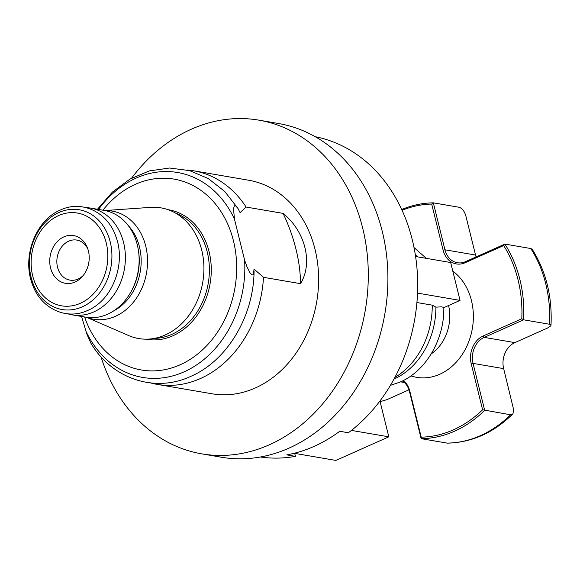 <?xml version="1.0" encoding="UTF-8"?>
<svg xmlns="http://www.w3.org/2000/svg" width="580" height="580" viewBox="0 0 580 580"><rect width="100%" height="100%" fill="white"/><g stroke="black" fill="none" stroke-linecap="round" stroke-linejoin="round"><path stroke-width="0.87" d="M260.362 456.997A162.509 131.471 -80.3 0 0 295.423 456.351L286.796 454.872A162.509 131.471 -80.3 0 0 339.735 431.274L348.363 432.752A162.509 131.471 -80.3 0 0 416.505 263.487A162.509 131.471 -80.3 0 0 315.259 136.713M295.423 456.351L294.691 453.364L294.198 453.284M87.819 248.943A20.314 16.436 -80.3 0 0 76.835 240.084A20.314 16.436 -80.3 0 0 68.716 241.171A20.314 16.436 -80.3 0 0 56.855 262.327A20.314 16.436 -80.3 0 0 69.97 280.125A20.314 16.436 -80.3 0 0 78.09 279.038A20.314 16.436 -80.3 0 0 83.281 275.427M394.871 377.435A74.486 60.262 -80.3 0 0 432.245 305.16L435.913 307.161L441.51 306.827L443.163 307.269L443.823 308.154C444.244 339.445 426.111 370.888 400.287 381.988L390.398 385.374M393.979 379.095A71.761 58.058 -80.3 0 0 435.913 307.161M75.067 282.01A24.222 19.597 99.7 0 1 50.54 267.873A24.222 19.597 99.7 0 1 63.894 236.857A24.222 19.597 99.7 0 1 87.312 247.573A24.222 19.597 99.7 0 1 82.346 276.558A24.222 19.597 99.7 0 1 75.067 282.01M67.773 313.816A54.172 43.826 -80.3 0 0 72.094 314.839L85.825 317.195A54.172 43.826 -80.3 0 0 107.474 314.287A54.172 43.826 -80.3 0 0 139.099 257.882A54.172 43.826 -80.3 0 0 104.124 210.41L90.4 208.061A54.172 43.826 -80.3 0 0 85.985 207.582M72.094 314.839A54.172 43.826 -80.3 0 0 93.743 311.938A54.172 43.826 -80.3 0 0 125.367 255.526A54.172 43.826 -80.3 0 0 90.4 208.061M80.33 303.296A47.06 38.07 -80.3 0 0 106.271 243.027A47.06 38.07 -80.3 0 0 58.623 215.571A47.06 38.07 -80.3 0 0 32.69 275.833A47.06 38.07 -80.3 0 0 80.33 303.296M86.666 317.325A54.868 44.392 -80.3 0 0 115.478 316.288A54.868 44.392 -80.3 0 0 147.226 254.816A54.868 44.392 -80.3 0 0 104.965 210.569M84.593 316.985A96.831 78.336 -80.3 0 0 180.076 364.805A96.831 78.336 -80.3 0 0 233.443 240.809A96.831 78.336 -80.3 0 0 135.408 184.317A96.831 78.336 -80.3 0 0 102.899 210.199M150.612 382.945A108.337 87.653 -80.3 0 0 157.093 384.373L212.012 393.784A108.337 87.653 -80.3 0 0 255.301 387.976A108.337 87.653 -80.3 0 0 318.55 275.159A108.337 87.653 -80.3 0 0 248.617 180.221L193.698 170.803A108.337 87.653 -80.3 0 1 246.101 207.045L240.076 212.643L237.967 208.43L235.487 205.704L234.407 205.827L233.508 208.64L234.436 219.001L244.615 260.137L246.855 266.481L249.871 272.622L251.676 274.673L252.858 274.927L253.373 274.492L254.04 269.077L263.494 277.32L300.483 283.663C313.236 263.146 305.319 231.333 283.091 213.389A101.565 52.519 -114 0 1 300.483 283.663M90.871 343.128L86.869 334.109L81.541 316.462M100.978 356.729A169.28 136.952 -80.3 0 0 201.717 453.85L221.328 457.214A169.28 136.952 -80.3 0 0 288.97 448.137A169.28 136.952 -80.3 0 0 387.802 271.861A169.28 136.952 -80.3 0 0 278.531 123.511L258.912 120.154A169.28 136.952 -80.3 0 0 191.269 129.231A169.28 136.952 -80.3 0 0 131.58 178.183M201.717 453.85A169.28 136.952 -80.3 0 0 269.359 444.773A169.28 136.952 -80.3 0 0 368.191 268.504A169.28 136.952 -80.3 0 0 258.912 120.154M432.245 305.16L416.911 302.535M417.477 256.839A71.761 58.058 -80.3 0 0 415.309 254.671M193.698 170.803A108.337 87.653 -80.3 0 0 187.108 169.991M246.101 207.045L283.091 213.389M157.093 384.373A108.337 87.653 -80.3 0 0 200.383 378.559A108.337 87.653 -80.3 0 0 263.494 277.32M86.55 317.311L128.688 335.566A66.287 53.628 -80.3 0 0 165.184 334.993A66.287 53.628 -80.3 0 0 203.428 259.637A66.287 53.628 -80.3 0 0 150.662 207.364L104.85 210.54M401.715 209.532A118.494 95.867 99.7 0 1 433.325 202.848L444.947 249.799A20.314 16.436 -80.3 0 0 457.395 262.74A20.314 16.436 -80.3 0 0 465.515 261.645L504.89 244.086A118.494 95.867 99.7 0 1 523.631 319.819L484.257 337.379A20.314 16.436 -80.3 0 0 473.055 363.392L484.677 410.343A118.494 95.867 99.7 0 1 454.575 431.194A118.494 95.867 99.7 0 1 421.152 438.661L447.042 443.098A118.494 95.867 -80.3 0 0 480.465 435.631A118.494 95.867 -80.3 0 0 510.567 414.78L511.951 414.62L512.981 413.671L513.648 409.734L503.658 368.633A20.314 16.436 99.7 0 1 514.851 342.62L547.44 328.091L550.761 325.895L550.949 325.003L549.528 324.256A118.494 95.867 -80.3 0 0 530.787 248.53L532.157 249.175C546.085 271.339 552.363 296.714 551 325.3M403.412 380.487A21.67 17.53 99.7 0 1 409.806 391.108L421.211 437.168A117.145 94.772 -80.3 0 0 482.611 409.792L471.214 363.725A21.67 17.53 99.7 0 1 483.154 335.979L521.797 318.754A117.145 94.772 -80.3 0 0 503.679 245.55L465.037 262.776A21.67 17.53 99.7 0 1 443.105 250.132L431.701 204.073L433.325 202.848L459.215 207.285C462.303 208.387 464.544 211.359 465.928 216.195L475.542 255.04A20.314 16.436 99.7 0 0 476.1 256.925M482.611 409.792L510.567 414.78M380.11 401.664L386.983 399.635L408.98 389.825M521.797 318.754L523.631 319.819L549.528 324.256M503.679 245.55L504.89 244.086L530.787 248.53M431.701 204.073A117.145 94.772 -80.3 0 0 402.078 210.315M512.575 414.178C493.421 432.883 471.736 442.533 447.528 443.142L447.042 443.098M421.211 437.168L421.152 438.661L409.538 391.71A20.314 16.436 -80.3 0 0 402.469 380.966M379.943 400.983L388.81 436.82L335.878 460.426L294.691 453.364M388.81 436.82L351.407 430.411M417.527 293.11L460.049 300.396L443.678 307.697M460.049 300.396L450.674 262.53L415.592 256.519M82.338 306.813A50.612 40.948 -80.3 0 0 110.236 241.99A50.612 40.948 -80.3 0 0 58.993 212.461A50.612 40.948 -80.3 0 0 31.095 277.276A50.612 40.948 -80.3 0 0 82.338 306.813M113.571 310.96A50.786 41.086 -80.3 0 0 128.216 225.533M131.957 289.971A50.786 41.086 -80.3 0 0 138.562 251.444M145.964 339.177A65.678 53.135 -80.3 0 0 172.891 335.776A65.678 53.135 -80.3 0 0 211.221 266.959A65.678 53.135 -80.3 0 0 168.156 209.713M154.222 338.423A64.329 52.041 -80.3 0 0 171.796 334.377A64.329 52.041 -80.3 0 0 209.351 272.397A64.329 52.041 -80.3 0 0 175.689 213.172M85.804 330.941A103.936 84.085 -80.3 0 0 184.092 371.838A103.936 84.085 -80.3 0 0 244.615 260.137M234.436 219.001A103.936 84.085 -80.3 0 0 136.148 178.096A103.936 84.085 -80.3 0 0 98.535 209.452M431.201 353.901A40.629 32.872 -80.3 0 0 448.587 305.508M410.974 375.884A57.558 46.567 -80.3 0 0 439.734 374.26A57.558 46.567 -80.3 0 0 472.809 325.402A57.558 46.567 -80.3 0 0 452.784 271.063M483.154 335.979L484.257 337.379L514.851 342.62M471.214 363.725L473.055 363.392L503.658 368.633M400.591 381.85L404.376 382.503M443.105 250.132L444.947 249.799L475.542 255.04M465.037 262.776L465.515 261.645M409.538 391.71L409.806 391.108M60.414 210.018C81.758 199.803 107.438 212.091 115.609 235.835C126.498 262.841 112.89 300.019 87.718 310.423C66.308 320.668 40.571 308.277 32.451 284.439C21.677 257.44 35.293 220.407 60.414 210.018M254.083 270.933C253.793 316.013 227.345 360.68 190.813 376.355C154.722 393.276 111.737 378.754 90.77 342.969M426.351 258.361L414.026 247.551M97.447 209.264L112.346 192.139L129.898 179.126L149.278 170.926L169.519 168.019L189.551 170.607L208.271 178.56L224.677 191.407L237.96 208.43"/></g></svg>
